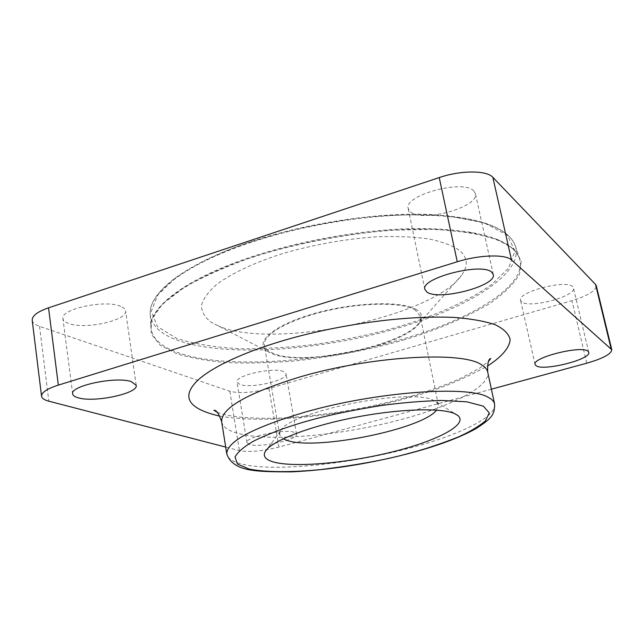<?xml version="1.0" encoding="UTF-8"?>
<svg xmlns="http://www.w3.org/2000/svg" width="644" height="644" viewBox="0 0 644 644"><rect width="100%" height="100%" fill="white"/><g stroke="black" fill="none" stroke-linecap="round" stroke-linejoin="round"><path stroke-width="0.48" stroke-dasharray="3.22 2.42" d="M403.015 340.169C435.344 330.613 464.074 318.498 489.215 303.831C503.648 293.922 513.751 284.076 519.523 274.304L521.286 260.812L514.242 249.405L498.351 239.946L471.947 232.79L435.159 229.256L390.353 230.238C341.714 234.36 292.223 244.527 252.617 257.133C227.074 266.028 204.438 276.018 184.699 287.103L162.521 303.928L151.332 320.02L151.139 334.075L160.275 345.297L176.118 353.476C189.384 357.742 206.032 360.769 226.052 362.58C247.755 363.506 271.14 362.918 296.216 360.833C334.928 356.382 370.533 349.491 403.015 340.169M572.709 286.741C566.543 279.11 516.995 292.143 520.61 300.329L521.608 301.786C528.804 308.903 576.565 296.28 573.45 287.965L572.709 286.741M283.577 371.572C273.531 366.774 234.505 375.613 237.016 382.069L239.858 384.444C250.661 388.904 288.246 380.274 286.041 373.794L283.577 371.572M294.107 432.285C284.125 428.51 244.559 437.212 246.918 442.613L249.719 444.545C260.474 447.999 298.558 439.53 296.53 434.096L294.107 432.285M120.67 306.327C105.519 299.307 59.948 309.064 62.935 318.635C63.241 320.591 65.125 322.185 68.57 323.425C84.815 329.897 128.188 320.342 125.572 310.802L124.147 308.347L120.67 306.327M473.807 190.938C463.64 178.895 403.2 195.357 408.224 208.608L410.333 211.771C422.102 222.888 479.716 206.998 475.385 193.594L473.807 190.938M436.543 410.115L438.363 405.02L436.407 402.098L433.734 400.488C411.621 386.964 286.322 412.273 280.365 431.295L279.601 434.732L283.135 438.822M415.364 310.126C402.87 302.092 363.264 302.165 325.936 310.988C288.544 319.73 262.213 335.001 264.354 345.232C264.958 348.412 267.695 351.02 272.565 353.065C306.174 369.117 426.948 339.549 420.218 316.067L415.364 310.126M217.994 325.759L211.232 322.274C204.905 317.532 201.62 312.002 201.395 305.683C203.077 298.993 208.141 291.933 216.585 284.511C231.607 273.298 254.935 262.325 283.674 253.261C314.111 244.551 344.846 239.077 375.879 236.839C395.368 236.115 412.715 236.759 427.922 238.771C441.502 241.516 451.935 245.316 459.22 250.17C467.769 257.463 468.51 265.892 461.434 275.455C432.164 317.46 271.639 350.199 217.994 325.759M416.644 309.74C402.677 300.531 353.991 302.052 313.612 313.725C273.056 325.276 253.454 342.866 267.638 351.487L271.39 353.419C301.368 367.418 404.36 346.464 419.413 323.087C423.172 317.83 422.247 313.387 416.644 309.74M491.396 389.185L278.924 447.081C262.414 451.178 249.252 452.37 239.423 450.655L225.698 447.089M32.208 320.253C32.594 322.749 35.034 324.777 39.526 326.331L229.828 391.278C239.64 393.653 252.69 392.719 268.975 388.477L571.969 300.659C587.94 295.701 596.038 290.71 596.272 285.703M219.886 416.177C281.734 426.352 369.753 408.956 406.831 398.169C433.517 391.568 460.347 380.886 487.331 366.13M221.673 421.772C222.647 426.739 227.896 430.546 237.419 433.211C269.329 442.339 343.333 435.384 402.645 419.115C452.651 405.736 490.873 386.038 487.685 371.991M494.584 403.973C497.49 416.724 458.769 435.344 408.393 448.425C348.629 464.292 274.32 471.947 242.442 464.219C232.919 461.965 227.71 458.584 226.809 454.084M512.729 248.592L517.035 253.486L519.571 258.711C527.774 285.348 472.551 318.949 402.5 339.122C323.352 362.532 224.837 369.777 177.189 352.373C160.895 346.48 152.153 338.253 150.978 327.691C148.611 307.252 186.696 277.999 253.012 256.368C302.133 240.236 362.741 229.707 412.474 228.596C463.591 228.242 497.007 234.907 512.729 248.592M251.546 241.589C223.79 250.653 198.223 262.953 174.862 278.482L157.901 294.807L151.227 311.454L157.466 326.613L176.786 338.47C195.502 344.29 217.398 347.744 242.474 348.839C267.832 348.742 292.304 347.221 315.882 344.274C349.66 339.034 377.473 333.093 399.328 326.452C427.825 317.894 463.575 304.403 491.944 284.278L508.502 268.154L514.999 251.152L507.424 235.285L484.272 222.913L447.942 215.821C418.89 214.001 389.153 214.685 358.716 217.873C329.72 221.995 303.807 226.97 280.961 232.806L251.546 241.589M176.295 339.791C223.581 357.831 321.396 350.988 399.852 327.506C469.299 307.285 523.846 273.281 515.45 246.105L512.874 240.767L508.567 235.76C492.837 221.753 459.647 214.798 408.988 214.895C359.714 215.772 299.75 226.165 251.16 242.329C185.569 263.984 147.895 293.575 150.261 314.441C151.445 325.228 160.123 333.673 176.295 339.791M586.756 363.2L571.969 300.659M39.526 326.331L48.831 401.188M229.828 391.278L239.423 450.655M268.975 388.477L278.924 447.081M217.221 412.321C220.618 413.69 225.352 414.913 231.405 415.984C239.117 417.473 261.762 419.002 282.45 417.932C322.749 415.783 363.643 409.101 405.14 397.871C426.9 391.81 445.753 385.12 461.692 377.811L478.854 368.69L488.418 361.566M519.571 258.711C514.001 241.621 484.312 231.8 430.498 229.24C377.907 228.089 308.178 238.956 252.794 257.173C186.116 278.723 148.241 308.629 150.978 327.691L150.261 314.441C148.136 292.465 185.963 263.275 251.369 241.54C305.747 223.412 374.116 212.842 425.901 214.315C478.782 216.827 508.631 227.421 515.45 246.105L519.571 258.711M535.084 364.464L520.61 300.329M246.918 442.613L237.016 382.069M72.667 393.903L62.935 318.635M424.871 289.349L408.224 208.608M280.365 431.295L266.946 449.279M279.601 434.732L264.354 345.232M267.638 351.487L211.232 322.274M588.729 352.324L573.45 287.965M296.53 434.096L286.041 373.794M136.206 385.321L125.572 310.802M493.272 274.465L475.385 193.594M436.407 402.098L455.421 414.003M438.363 405.02L420.218 316.067M419.413 323.087L461.434 275.455"/><path stroke-width="0.97" d="M588.028 351.31C582.112 344.983 531.743 357.589 535.084 364.464L536.033 365.679C543.021 371.524 591.538 359.328 588.729 352.324L588.028 351.31M131.344 381.642C116.186 376.112 69.842 385.828 72.667 393.903C72.941 395.569 74.809 396.873 78.27 397.823C94.563 402.854 138.621 393.387 136.206 385.321L131.344 381.642M491.766 272.235C481.905 262.18 420.21 278.127 424.871 289.349L426.892 292.006C438.427 301.191 497.176 285.847 493.272 274.465L491.766 272.235M225.698 447.089L48.831 401.188C44.315 399.996 41.884 398.338 41.546 396.221C41.458 392.462 47.052 388.759 58.33 385.112L457.264 261.77C479.233 254.791 505.508 254.018 511.457 259.935L611.784 349.708C611.349 353.991 603.009 358.491 586.756 363.2L491.396 389.185M611.784 349.708L596.272 285.703L595.531 284.398L492.805 177.285C486.671 170.193 460.702 170.201 439.232 177.575L48.541 307.824C37.481 311.704 32.039 315.85 32.208 320.253L41.546 396.221M454.865 413.746C441.317 407.378 397.34 408.827 352.228 417.916C307.091 426.964 270.367 441.671 265.127 451.718C262.688 456.532 265.859 460.058 274.634 462.295C296.659 467.753 348.815 462.819 392.969 451.75C437.204 440.77 468.494 424.557 458.005 415.621L454.865 413.746M283.135 438.822L287.61 440.609C317.267 450.494 422.673 429.073 436.543 410.115M488.418 361.566L490.752 358.475C488.402 358.982 487.379 363.482 487.685 371.991C487.106 369.27 485.029 366.855 481.446 364.729C461.917 350.771 369.431 356.148 298.502 377.376C246.676 393.492 221.069 408.296 221.673 421.772C218.863 413.681 216.279 409.85 213.929 410.284L217.221 412.321M487.331 366.13C500.557 357.694 509.468 348.42 510.137 339.597C508.873 333.89 503.858 328.915 495.091 324.673C484.127 321.058 470.273 318.635 453.521 317.387C389.62 314.787 316.478 330.251 279.721 341.682C251.345 350.247 217.551 363.458 199.093 379.058C180.336 396.269 187.267 408.642 219.886 416.177M407.386 453.787C385.949 459.736 357.05 465.008 320.688 469.589C293.592 472.269 266.898 472.519 249.164 469.057L237.37 464.002L235.052 456.934C238.167 451.516 244.752 446.042 254.799 440.496C271.969 432.422 290.066 425.789 309.08 420.596C327.772 415.291 351.938 410.252 381.586 405.47C402.017 402.709 422.102 401.043 441.84 400.463L466.892 401.824L483.362 406.163L489.295 412.909L485.326 420.983C478.564 426.618 469.565 431.939 458.327 436.962C440.609 444.03 423.631 449.641 407.386 453.787M494.584 403.973C494.777 414.865 491.678 418.439 475.803 428.727C459.357 437.856 436.664 446.228 407.716 453.827C367.185 464.131 328.335 470.144 291.193 471.867C256.545 471.77 233.394 471.915 226.809 454.084C226.406 441.824 252.351 427.882 304.652 412.257C376.233 391.633 469.178 385.08 488.466 397.469C492.016 399.336 494.053 401.51 494.584 403.973L487.685 371.991M439.232 177.575L457.264 261.77M595.531 284.398L611.084 348.621M492.845 177.325L511.497 259.967M48.541 307.824L58.33 385.112M266.946 449.279L265.127 451.718M221.673 421.772L226.809 454.084M455.421 414.003L458.005 415.621"/></g></svg>
